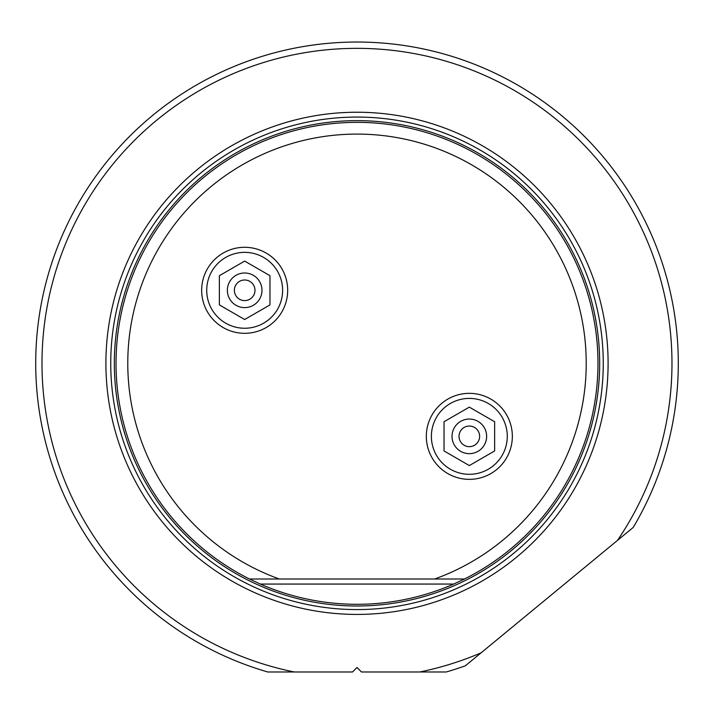 <?xml version="1.0" encoding="UTF-8"?>
<svg xmlns="http://www.w3.org/2000/svg" width="714" height="714" viewBox="0 0 714 714"><rect width="100%" height="100%" fill="white"/><g stroke="black" fill="none" stroke-linecap="round" stroke-linejoin="round"><path stroke-width="1.07" d="M512.34 436.352A43.01 43.01 0 0 1 469.33 479.353A43.01 43.01 0 0 1 426.32 436.352A43.01 43.01 0 0 1 469.33 393.343A43.01 43.01 0 0 1 512.34 436.352M357 134.089A229.239 229.239 0 0 0 279.326 579L434.674 579A229.239 229.239 0 0 0 357 134.089M287.68 290.303A43.01 43.01 0 0 1 244.67 333.313A43.01 43.01 0 0 1 201.66 290.303A43.01 43.01 0 0 1 244.67 247.294A43.01 43.01 0 0 1 287.68 290.303M249.516 579L279.326 579L249.516 579A240.975 240.975 0 0 1 357 122.353A240.975 240.975 0 0 1 464.484 579L434.674 579L464.484 579L453.667 584.061A240.975 240.975 0 0 1 260.333 584.061L249.516 579M357 614.424A251.096 251.096 0 0 1 105.904 363.328A251.096 251.096 0 0 1 357 112.232A251.096 251.096 0 0 1 608.096 363.328A251.096 251.096 0 0 1 357 614.424M357 48.347A314.972 314.972 0 0 0 294.195 671.972L267.732 671.972A321.3 321.3 0 0 1 357 42.028A321.3 321.3 0 0 1 633.238 527.414L617.485 540.4A314.972 314.972 0 0 0 357 48.347M419.805 671.972A314.972 314.972 0 0 0 481.111 652.819L465.358 665.796A321.3 321.3 0 0 1 446.268 671.972L361.471 671.972L357 667.501L352.529 671.972L294.195 671.972M481.111 652.819L617.485 540.4M475.462 64.662L476.863 65.224M479.264 66.197L481.165 66.991M481.459 67.107L483.083 67.794M244.67 252.354A37.949 37.949 0 0 0 206.721 290.303A37.949 37.949 0 0 0 244.67 328.253A37.949 37.949 0 0 0 282.619 290.303A37.949 37.949 0 0 0 244.67 252.354M219.368 275.693L244.67 261.092L269.972 275.693L269.972 304.905L244.67 319.515L219.368 304.905L219.368 275.693M244.67 272.998A17.306 17.306 0 0 0 227.364 290.303A17.306 17.306 0 0 0 244.67 307.609A17.306 17.306 0 0 0 261.976 290.303A17.306 17.306 0 0 0 244.67 272.998M244.67 300.603A10.308 10.308 0 0 0 254.978 290.303A10.308 10.308 0 0 0 244.67 279.995A10.308 10.308 0 0 0 234.362 290.303A10.308 10.308 0 0 0 244.67 300.603M469.33 398.403A37.949 37.949 0 0 0 431.381 436.352A37.949 37.949 0 0 0 469.33 474.301A37.949 37.949 0 0 0 507.279 436.352A37.949 37.949 0 0 0 469.33 398.403M444.028 421.742L469.33 407.132L494.632 421.742L494.632 450.953L469.33 465.564L444.028 450.953L444.028 421.742M469.33 419.047A17.306 17.306 0 0 0 452.024 436.352A17.306 17.306 0 0 0 469.33 453.658A17.306 17.306 0 0 0 486.636 436.352A17.306 17.306 0 0 0 469.33 419.047M469.33 446.652A10.308 10.308 0 0 0 479.638 436.352A10.308 10.308 0 0 0 469.33 426.044A10.308 10.308 0 0 0 459.022 436.352A10.308 10.308 0 0 0 469.33 446.652M357 605.999A242.671 242.671 0 0 0 599.671 363.328A242.671 242.671 0 0 0 357 120.648A242.671 242.671 0 0 0 114.329 363.328A242.671 242.671 0 0 0 357 605.999M357 117.069A246.25 246.25 0 0 0 110.75 363.328A246.25 246.25 0 0 0 357 609.577A246.25 246.25 0 0 0 603.25 363.328A246.25 246.25 0 0 0 357 117.069M260.333 584.061L453.667 584.061"/></g></svg>
